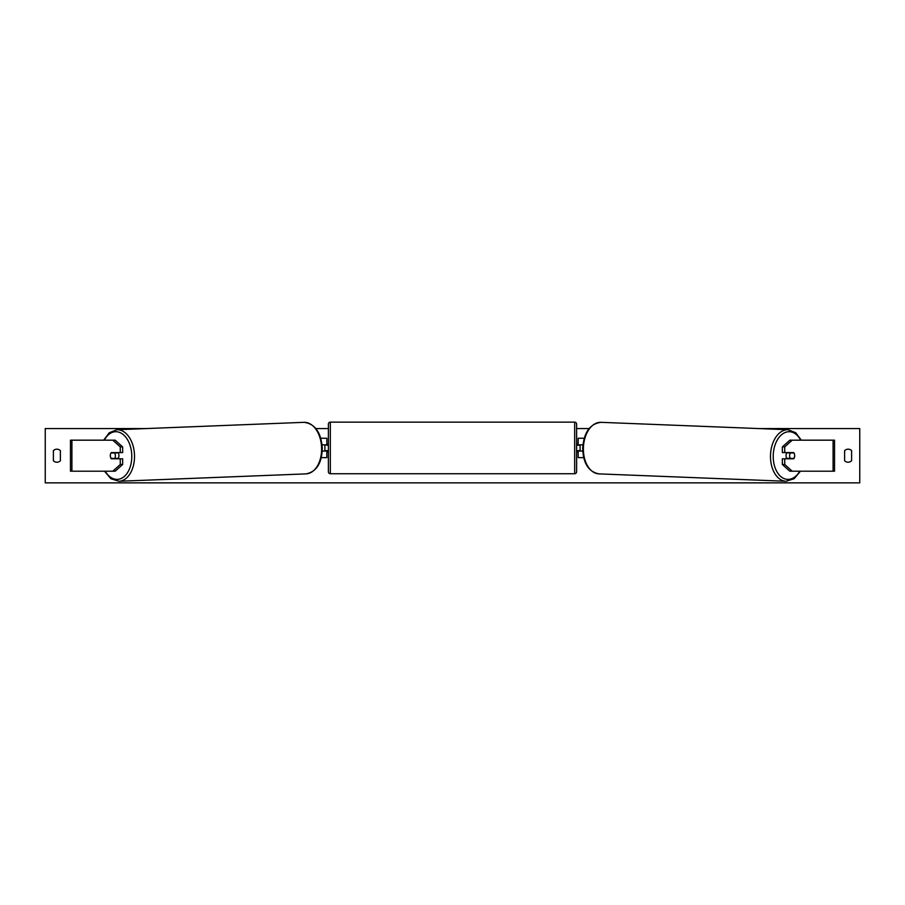 <?xml version="1.0" encoding="UTF-8"?>
<svg xmlns="http://www.w3.org/2000/svg" width="905" height="905" viewBox="0 0 905 905"><rect width="100%" height="100%" fill="white"/><g stroke="black" fill="none" stroke-linecap="round" stroke-linejoin="round"><path stroke-width="1.36" d="M122.65 446.9L120.275 446.9L112.786 440.181L115.173 440.181L122.65 446.9L122.65 452.602L111.292 452.602A3.88 2.489 -90 0 0 110.297 455.701A3.88 2.489 -90 0 0 111.292 458.801L120.275 458.801L120.275 464.491L122.65 464.491L122.65 458.801L120.275 458.801M122.65 464.491L115.173 471.211L70.466 471.211L70.466 440.181L112.786 440.181M120.275 452.602L120.275 446.9M112.786 471.211L120.275 464.491M782.35 446.9L782.35 452.602L793.708 452.602A3.88 2.489 -90 0 1 794.703 455.701A3.88 2.489 -90 0 1 793.708 458.801L784.726 458.801L784.726 464.491L782.35 464.491L789.827 471.211L834.534 471.211L834.534 440.181L789.827 440.181L782.35 446.9L784.726 446.9L792.214 440.181M782.35 464.491L782.35 458.801L784.726 458.801M784.726 452.602L784.726 446.9M792.214 471.211L784.726 464.491M583.702 457.636L578.171 457.636L578.171 451.041L582.752 451.041M578.171 445.226L578.171 438.246L584.211 438.246M580.105 444.841L580.105 451.041M582.911 444.841L578.171 444.841M321.298 457.636L326.829 457.636L326.829 451.041L322.248 451.041M326.829 445.226L326.829 438.246L320.789 438.246M324.895 444.841L327.225 445.226L327.225 444.061L328.391 444.061M324.895 445.226L324.895 451.041M322.09 444.841L326.829 444.841M330.325 422.149L330.325 473.734A1.934 1.934 0 0 1 328.391 471.799L328.391 424.094A1.934 1.934 0 0 1 330.325 422.149L574.675 422.149A1.934 1.934 0 0 1 576.609 424.094L576.609 471.799A1.934 1.934 0 0 1 574.675 473.734L574.675 422.149M330.325 473.734L574.675 473.734M328.391 451.821L327.225 451.821L327.225 450.656L324.895 450.656M576.609 451.821L577.775 451.821L577.775 450.656L580.105 450.656M580.105 445.226L577.775 445.226L577.775 444.061L576.609 444.061M117.989 452.602A3.88 2.489 87.7 0 1 118.94 455.554A3.88 2.489 87.7 0 1 117.876 458.801M111.032 452.986L114.596 452.986A3.88 2.489 87.7 0 1 115.376 455.701A3.88 2.489 87.7 0 1 114.72 458.405L111.168 458.405A3.88 2.489 87.7 0 1 110.387 455.701M117.028 458.801A3.88 2.489 87.7 0 0 117.401 458.303L114.72 458.405M117.062 452.602A3.88 2.489 87.7 0 1 117.265 452.873L113.453 452.885M114.596 452.986L117.265 452.873M758.345 428.551L859.75 428.551L859.75 482.851L45.25 482.851L45.25 428.551L146.655 428.551M589.087 428.551L576.609 428.551M328.391 428.551L315.913 428.551M53.395 450.656L53.395 460.747A4.853 4.853 0 0 0 60.375 460.747L60.375 450.656A4.853 4.853 0 0 0 53.395 450.656M844.625 460.747L844.625 450.656A4.853 4.853 0 0 1 851.605 450.656L851.605 460.747A4.853 4.853 0 0 1 844.625 460.747M787.011 452.602A3.88 2.489 92.3 0 0 786.06 455.554A3.88 2.489 92.3 0 0 787.124 458.801M787.938 452.602A3.88 2.489 92.3 0 0 787.735 452.873L790.404 452.986A3.88 2.489 92.3 0 0 789.624 455.701A3.88 2.489 92.3 0 0 790.28 458.405L793.832 458.405A3.88 2.489 92.3 0 0 794.613 455.701M787.735 452.873L791.287 452.873A3.88 2.489 92.3 0 0 791.106 452.602M790.404 452.986L793.968 452.986M790.28 458.405L787.599 458.303A3.88 2.489 92.3 0 0 787.972 458.801M71.914 471.211L71.914 440.181M833.086 471.211L833.086 440.181M105.24 471.211A23.858 15.328 -92.3 0 0 122.333 477.885A23.858 15.328 -92.3 0 0 131.779 455.554A23.858 15.328 -92.3 0 0 121.191 433.156A23.858 15.328 -92.3 0 0 104.369 440.181M134.506 455.498A25.793 16.573 87.7 0 1 118.951 481.268L306.048 473.881A25.793 16.573 -92.3 0 0 321.603 448.111A25.793 16.573 -92.3 0 0 304.012 422.33L116.915 429.728A25.793 16.573 87.7 0 1 134.506 455.498M799.76 471.211A23.858 15.328 -87.7 0 1 782.667 477.885A23.858 15.328 -87.7 0 1 773.221 455.554A23.858 15.328 -87.7 0 1 783.809 433.156A23.858 15.328 -87.7 0 1 800.631 440.181M788.085 429.728A25.793 16.573 92.3 0 0 770.494 455.498A25.793 16.573 92.3 0 0 786.049 481.268L598.952 473.881A25.793 16.573 -87.7 0 1 583.397 448.111A25.793 16.573 -87.7 0 1 600.988 422.33L788.085 429.728L795.699 432.714L801.344 440.181M104.539 471.211L110.851 478.711L118.951 481.268M304.012 422.33C314.985 423.755 321.083 432.33 322.293 448.066C321.909 463.202 316.49 471.81 306.048 473.881M103.656 440.181L109.301 432.714L116.915 429.728M598.952 473.881C588.51 471.81 583.092 463.202 582.707 448.066C583.917 432.33 590.015 423.755 600.988 422.33M800.461 471.211L794.149 478.711L786.049 481.268"/></g></svg>
